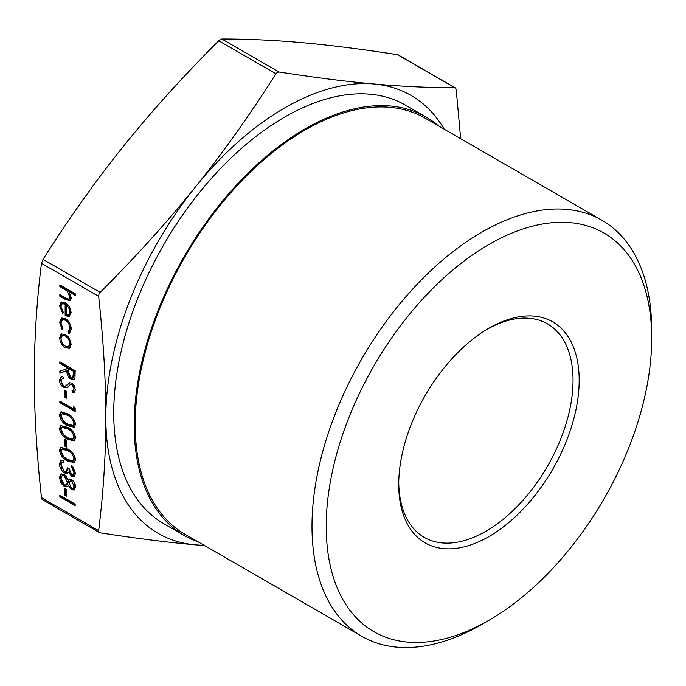 <?xml version="1.0" encoding="UTF-8"?>
<svg xmlns="http://www.w3.org/2000/svg" width="686" height="686" viewBox="0 0 686 686"><rect width="100%" height="100%" fill="white"/><g stroke="black" fill="none" stroke-linecap="round" stroke-linejoin="round"><path stroke-width="1.03" d="M184.225 535.483L163.791 523.684A241.652 139.515 -60 0 1 113.739 413.058A241.652 139.515 -60 0 1 219.228 169.871A241.652 139.515 -60 0 1 405.443 105.129L425.877 116.929A241.652 139.515 120 0 0 239.663 181.67A241.652 139.515 120 0 0 134.173 424.857A241.652 139.515 120 0 0 184.225 535.483A241.652 139.515 120 0 0 198.143 541.846M601.948 220.249L425.157 118.181A240.211 138.683 120 0 0 240.049 182.527A240.211 138.683 120 0 0 135.202 424.265A240.211 138.683 120 0 0 184.946 534.231L361.745 636.299A240.211 138.683 120 0 0 481.846 624.406L488.964 620.298A230.153 132.878 -60 0 1 326.219 526.342A230.153 132.878 -60 0 1 488.955 244.465A230.153 132.878 -60 0 1 651.7 338.421L651.7 330.215A240.211 138.683 120 0 0 601.948 220.249A240.211 138.683 120 0 0 416.848 284.604A240.211 138.683 120 0 0 311.993 526.342A240.211 138.683 120 0 0 361.745 636.299M487.412 329.109A123.266 71.164 -60 0 1 547.522 323.861A123.266 71.164 -60 0 1 573.05 380.293A123.266 71.164 -60 0 1 519.251 504.339A123.266 71.164 -60 0 1 424.257 537.361A123.266 71.164 -60 0 1 398.746 482.678M579.181 380.293A127.596 73.668 120 0 0 488.955 328.2A127.596 73.668 120 0 0 398.729 484.47A127.596 73.668 120 0 0 488.955 536.563A127.596 73.668 120 0 0 579.181 380.293M398.772 55.403L397.537 54.691C361.959 49.178 330.283 45.182 302.5 42.703C274.709 40.217 247.809 38.982 221.81 38.999L218.74 40.766C183.162 76.309 151.486 111.364 123.703 145.929C95.911 180.495 69.012 218.311 43.012 259.377L41.477 263.33C36.692 301.626 34.3 339.296 34.3 376.34C34.3 413.392 36.692 453.823 41.477 497.642L41.992 499.237L43.012 499.82M204.677 545.619L195.218 544.821C167.435 542.334 135.751 538.338 100.173 532.825L98.947 532.113L98.647 530.647C103.432 492.351 105.824 454.681 105.816 417.637C105.824 380.584 103.432 340.153 98.647 296.335L98.947 294.268L100.173 292.382C135.751 256.847 167.435 221.792 195.218 187.218C223.01 152.652 249.901 114.836 275.909 73.771L277.333 72.347L278.97 72.004C314.548 77.518 346.233 81.514 374.016 83.992C401.807 86.479 428.699 87.714 454.707 87.697L455.718 88.288L456.241 89.883L460.666 138.683M67.897 331.792L69.861 328.217C69.723 324.847 68.257 322.154 65.47 320.148L62.375 319.856L61.02 323.123L62.983 328.954L62.229 329.855L59.648 322.309L61.44 318.098L65.35 318.493C69.054 321.117 71.018 324.658 71.241 329.134L69.603 333.225L68.617 333.533L67.897 331.792L69.475 330.969M65.41 334.408L69.38 338.472L71.241 344.475L69.397 348.325L65.41 347.793C61.869 345.375 59.939 342.031 59.648 337.778L61.243 334.022L65.41 334.408M65.127 386.244L69.655 382.771L71.987 383.122L75.563 389.554L74.234 392.281L72.965 392.769L72.021 390.788L73.016 390.377L73.985 388.465L72.047 384.752L70.066 384.777L66.851 387.667L63.601 387.59C61.028 385.738 59.648 383.26 59.45 380.138L60.805 377.163L62.803 376.691L63.575 378.629L62.049 379.049L61.02 381.047L63.618 386.012L65.127 386.244L66.782 385.386M73.882 384.846L73.068 384.16L71.207 384.117L70.066 384.777M64.947 397.22L64.947 390.411L66.525 391.32L66.525 398.12L64.947 397.22L65.976 396.628L65.976 391.003M73.599 409.01L73.599 406.292L75.168 408.239L75.168 411.506L59.845 402.665L59.845 401.07L73.599 409.01L74.62 408.427L74.62 407.553M67.502 425.689C63.129 423.605 60.454 420.021 59.45 414.927L60.762 412.012L67.502 413.658C71.85 415.647 74.534 419.172 75.563 424.231L74.225 427.215L67.502 425.689L68.523 425.097C64.158 423.013 61.474 419.429 60.471 414.344L59.45 414.927M64.947 446.217L64.947 439.417L66.525 440.326L66.525 447.126L64.947 446.217L65.976 445.634L65.976 440.009M67.502 461.078C63.129 459.003 60.454 455.418 59.45 450.325L60.762 447.401L67.502 449.056C71.85 451.045 74.534 454.569 75.563 459.629L74.225 462.604L67.502 461.078L68.523 460.486C64.158 458.411 61.474 454.827 60.471 449.733L59.45 450.325M64.947 495.223L64.947 488.423L66.525 489.332L66.525 496.132L64.947 495.223L65.976 494.64L65.976 489.007M59.845 496.818L59.845 495.223L75.168 504.073L75.168 505.659L59.845 496.818L60.865 495.815M59.845 286.499L59.845 284.913L75.563 293.985L75.563 295.572L68.926 291.747L71.241 297.998L70.058 300.717L65.564 299.559L59.845 296.258L59.845 294.663L67.657 298.993L69.097 298.95L69.861 296.927L66.894 290.813L59.845 286.499L60.865 285.505M75.563 487.026L74.277 489.976L71.584 489.753L68.377 485.388L67.159 486.734L64.304 486.46L61.131 483.287L59.45 477.619L60.754 474.095L64.184 474.36L68.377 480.277L69.252 479.368L71.627 479.574C74.131 481.486 75.434 483.973 75.563 487.026M71.584 474.558L73.059 474.669L73.985 472.38L71.636 467.32L71.636 465.734L75.563 473.271L74.242 476.358L71.576 476.135L68.428 472.251L67.117 473.417L64.398 472.903C61.277 470.665 59.631 467.672 59.45 463.925L60.84 460.546L63.969 460.632L63.969 462.218L61.851 462.381L61.02 464.859L64.261 471.231L66.336 471.385L67.502 467.663L69.08 468.572L71.584 474.558M63.969 461.481L61.851 462.381M67.502 439.297C63.129 437.222 60.454 433.638 59.45 428.544L60.762 425.62L67.502 427.275C71.85 429.265 74.534 432.789 75.563 437.848L74.225 440.824L67.502 439.297L68.523 438.706C64.158 436.63 61.474 433.046 60.471 427.953L59.45 428.544M59.845 363.409L59.845 361.822L75.168 370.672L74.963 378.097L73.891 379.761L71.07 379.418C68.103 377.18 66.713 374.29 66.919 370.749L59.845 373.167L59.845 371.203L66.919 368.785L66.919 367.499L59.845 363.409L60.865 362.414M65.144 304.078L62.186 303.752L61.02 306.419L63.378 312.542L62.735 313.579L59.648 305.819L61.088 302.217L65.41 302.646L69.149 306.29L71.241 312.559L69.037 316.486L65.144 315.654L65.144 304.078L66.173 303.495L63.206 303.161L62.186 303.752M69.663 316.22L69.037 316.486L70.058 315.903L66.173 315.063L65.144 315.654M397.537 54.691L455.718 88.288M444.211 129.174A252.86 145.989 120 0 0 374.016 83.992A252.86 145.989 120 0 0 195.218 187.218A252.86 145.989 120 0 0 105.816 417.637A252.86 145.989 120 0 0 195.218 544.821A252.86 145.989 120 0 0 203.999 545.233M100.173 532.825L98.947 532.113M651.7 338.421A230.153 132.878 -60 0 1 488.964 620.298M438.345 125.795A241.652 139.515 120 0 0 425.877 116.929M75.563 294.397L69.946 291.156L68.926 291.747M70.538 300.322L66.585 298.967L60.865 295.666L59.845 296.258M69.097 298.95L70.126 298.367L70.881 296.335L69.861 296.927M70.881 296.335L70.821 295.46M69.157 291.61L67.923 290.229L66.894 290.813M67.923 290.229L60.865 285.908M75.168 504.484L60.865 496.227M66.525 494.958L65.976 494.64M74.757 489.598L72.605 489.169L71.584 489.753M72.605 489.169L70.778 487.48M69.32 484.848L68.377 485.388M67.631 486.365L65.324 485.868L64.304 486.46M65.324 485.868L62.152 482.695L61.131 483.287M62.152 482.695L60.471 477.027L59.45 477.619M60.471 477.027L61.346 473.855M69.792 479.162L68.377 480.277M66.362 476.333L65.153 475.338L63.112 475.141L62.092 475.732L61.02 478.545L64.278 484.856L66.345 484.993L67.502 482.387L64.132 475.921L62.092 475.732M66.345 484.993L67.365 484.41L68.523 481.804L68.351 480.191M73.428 481.203L71.095 480.474L70.066 481.066L69.08 483.261L71.636 488.2L73.179 488.269L73.985 486.031L71.61 481.143L70.066 481.066M73.179 488.269L74.199 487.677L75.014 485.439L74.277 482.472M75.014 485.439L73.985 486.031M72.63 480.56L71.61 481.143M68.523 481.804L67.502 482.387M65.153 475.338L64.132 475.921M73.059 474.669L74.079 474.086L75.014 471.797L73.985 472.38M75.014 471.797L72.656 466.729L71.636 467.32M74.705 475.981L72.605 475.552L71.576 476.135M72.605 475.552L69.449 471.659L68.428 472.251M68.137 472.825L65.419 472.311L64.398 472.903M65.419 472.311L63.206 470.399M61.989 468.675L60.471 463.333L59.45 463.925M60.471 463.333L61.38 460.332M66.336 471.385L67.357 470.793L68.446 468.204M60.471 449.733L61.311 447.178M74.671 462.261L68.523 460.486M73.008 460.846L74.028 460.255L75.014 458.179C74.088 454.235 71.927 451.525 68.523 450.059L63.061 448.575L62.04 449.167L61.02 451.285L63.652 456.602L67.502 459.491L73.008 460.846L73.985 458.771C73.068 454.827 70.898 452.117 67.502 450.642L62.04 449.167M75.014 458.179L73.985 458.771M66.525 445.951L65.976 445.634M60.471 427.953L61.311 425.397M74.671 440.481L68.523 438.706M73.008 439.066L74.028 438.474L75.014 436.399C74.088 432.454 71.927 429.745 68.523 428.278L63.061 426.795L62.04 427.387L61.02 429.505L63.652 434.821L67.502 437.711L73.008 439.066L73.985 436.991C73.068 433.046 70.898 430.336 67.502 428.861L62.04 427.387M75.014 436.399L73.985 436.991M60.471 414.344L61.311 411.789M74.671 426.864L68.523 425.097M73.008 425.449L74.028 424.866L75.014 422.79C74.088 418.837 71.927 416.136 68.523 414.661L63.061 413.186L62.04 413.778L61.02 415.888L63.652 421.204L67.502 424.102L73.008 425.449L73.985 423.373C73.068 419.429 70.898 416.719 67.502 415.253L62.04 413.778M75.014 422.79L73.985 423.373M75.168 410.331L60.865 402.073L59.845 402.665M66.525 396.945L65.976 396.628M61.843 384.074L60.471 379.547L59.45 380.138M60.471 379.547L61.354 376.923M63.438 378.286L62.049 379.049M66.148 385.652L69.809 382.728M74.688 391.955L72.965 392.769M73.985 392.178L73.102 390.325M73.016 390.377L75.014 387.873L73.985 388.465M75.014 387.873L74.474 385.721M73.068 384.16L72.047 384.752M71.087 384.186L70.281 384.657M67.382 387.316L64.621 386.998L63.601 387.59M64.621 386.998L62.323 384.82M74.354 379.392L72.09 378.835L71.07 379.418M72.09 378.835C69.123 376.588 67.734 373.699 67.94 370.157L66.919 370.749M67.94 370.157L59.845 373.167M60.865 372.575L60.865 370.852M66.919 367.499L67.94 366.907L67.94 368.193L66.919 368.785M67.94 366.907L60.865 362.817M72.759 377.986L73.779 377.394L74.62 370.757L69.509 367.816L68.489 368.399L68.463 371.632L71.07 377.832L72.759 377.986L73.599 371.349L68.489 368.399M74.62 370.757L73.599 371.349M70.418 347.733L66.431 347.202L65.41 347.793M66.431 347.202L63.558 344.672M61.526 341.302L60.668 337.195L59.648 337.778M60.668 337.195L61.8 333.773M68.403 337.066L66.422 335.403L63.292 335.077L62.272 335.668L61.02 338.567C61.243 341.808 62.709 344.355 65.402 346.198L68.557 346.516L69.861 343.669C69.595 340.402 68.111 337.838 65.402 335.994L62.272 335.668M68.557 346.516L69.578 345.924L70.881 343.086L70.349 340.325M70.881 343.086L69.861 343.669M66.422 335.403L65.402 335.994M70.066 332.864L68.617 333.533M69.638 332.942L68.952 331.269M68.917 331.201L70.881 327.634L69.861 328.217M70.881 327.634L70.564 325.25M67.854 320.594L66.491 319.565L65.47 320.148M66.491 319.565L63.395 319.264L62.375 319.856M62.049 327.333L60.668 321.717L59.648 322.309M60.668 321.717L61.963 317.867M62.718 311.607L62.28 310.912M62.117 310.638L60.668 305.236L59.648 305.819M60.668 305.236L61.663 301.977M66.173 315.063L66.173 303.495M68.634 305.57L67.545 304.455L66.525 305.047L66.525 314.857L68.609 314.797L69.861 311.838L68.814 307.903L66.525 305.047M68.609 314.797L69.638 314.214L70.881 311.255L70.358 308.468M69.792 307.337L68.814 307.903M70.881 311.255L69.861 311.838M98.647 530.647L41.477 497.642M100.173 292.382L43.012 259.377M278.97 72.004L221.81 38.999M41.477 263.33L98.647 296.335M218.74 40.766L275.909 73.771M66.585 298.967L65.564 299.559M64.913 288.249L63.892 288.84M68.523 450.059L67.502 450.642M68.523 428.278L67.502 428.861M68.523 414.661L67.502 415.253M68.591 383.877L67.571 384.46M74.62 374.076L73.599 374.667M398.257 54.94L455.264 87.851M42.455 499.674L99.461 532.585"/></g></svg>
